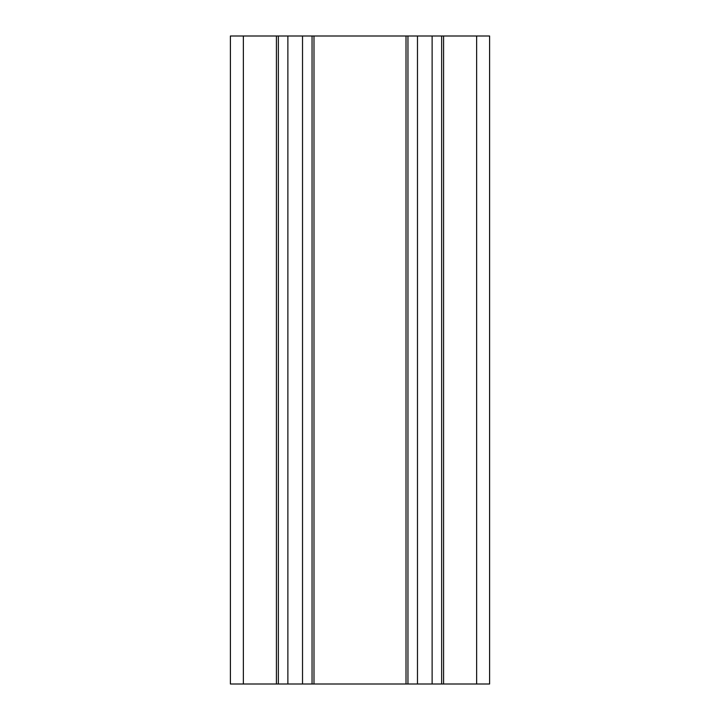 <?xml version="1.0" encoding="UTF-8"?>
<svg xmlns="http://www.w3.org/2000/svg" width="720" height="720" viewBox="0 0 720 720"><rect width="100%" height="100%" fill="white"/><g stroke="black" fill="none" stroke-linecap="round" stroke-linejoin="round"><path stroke-width="1.08" d="M243.36 36L230.4 36L230.4 684L243.36 684L243.36 36L276.408 36L276.408 684L278.352 684L278.352 36L276.408 36M278.352 36L312.048 36L312.048 684L313.992 684L313.992 36L312.048 36M313.992 36L406.008 36L406.008 684L407.952 684L407.952 36L406.008 36M407.952 36L441.648 36L441.648 684L443.592 684L443.592 36L441.648 36M443.592 36L476.64 36L476.64 684L489.6 684L489.6 36L476.64 36M476.64 684L443.592 684M441.648 684L407.952 684M406.008 684L313.992 684M312.048 684L278.352 684M276.408 684L243.36 684M417.474 684L417.474 36M432.126 684L432.126 36M302.526 684L302.526 36M287.874 684L287.874 36"/></g></svg>

